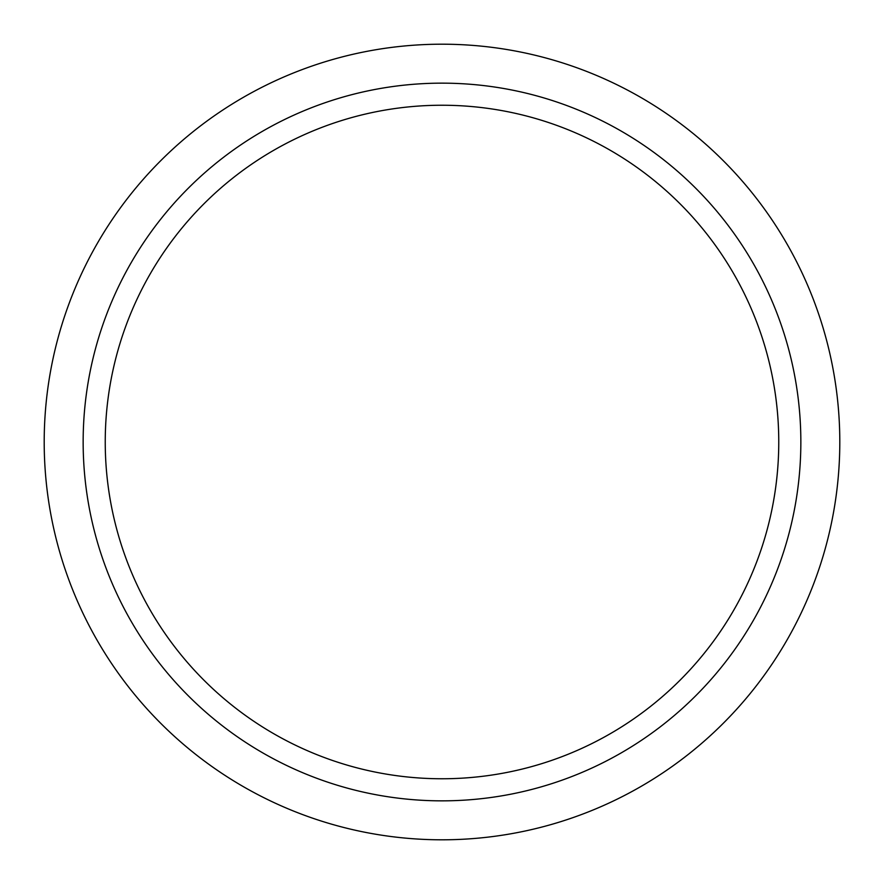 <?xml version="1.0" encoding="UTF-8"?>
<svg xmlns="http://www.w3.org/2000/svg" width="884" height="884" viewBox="0 0 884 884"><rect width="100%" height="100%" fill="white"/><g stroke="black" fill="none" stroke-linecap="round" stroke-linejoin="round"><path stroke-width="1.33" d="M442 44.2A397.8 397.8 0 0 1 839.8 442A397.8 397.8 0 0 1 442 839.8A397.8 397.8 0 0 1 44.2 442A397.8 397.8 0 0 1 442 44.2M442 105.24A336.76 336.76 0 0 1 778.76 442A336.76 336.76 0 0 1 442 778.76A336.76 336.76 0 0 1 105.24 442A336.76 336.76 0 0 1 442 105.24M442 800.849A358.849 358.849 0 0 1 83.151 442A358.849 358.849 0 0 1 442 83.151A358.849 358.849 0 0 1 800.849 442A358.849 358.849 0 0 1 442 800.849"/></g></svg>
